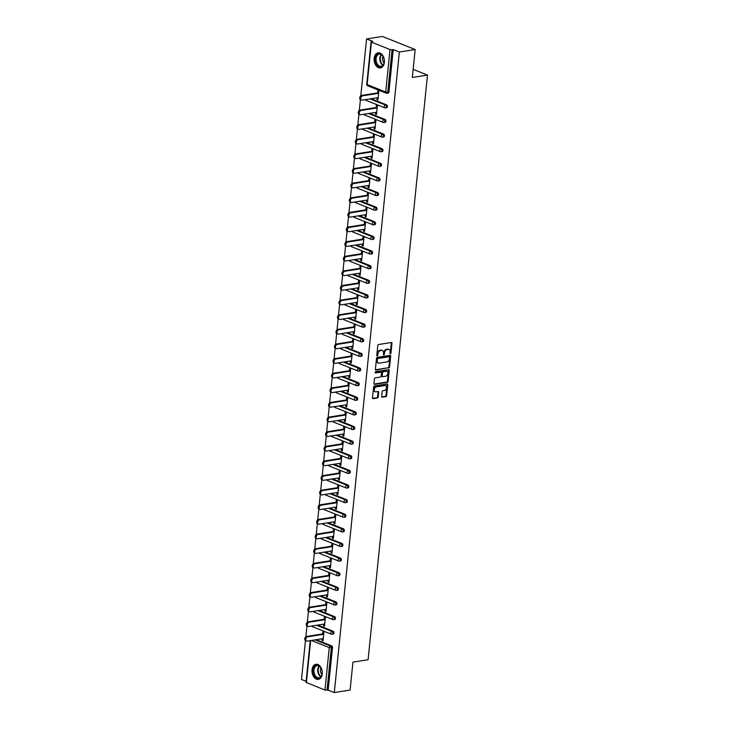 <?xml version="1.0" encoding="UTF-8"?>
<svg xmlns="http://www.w3.org/2000/svg" width="729" height="729" viewBox="0 0 729 729"><rect width="100%" height="100%" fill="white"/><g stroke="black" fill="none" stroke-linecap="round" stroke-linejoin="round"><path stroke-width="1.09" d="M390.425 353.802A0.674 0.465 111.7 0 0 390.981 353.082L391.974 343.304A0.966 0.665 111.7 0 0 391.364 342.502L378.606 344.516A0.966 0.665 111.7 0 0 377.804 345.546L376.811 355.324A0.674 0.465 111.7 0 0 377.804 355.169L377.932 353.902A3.08 2.132 111.7 0 1 380.502 350.594L381.568 350.43A3.08 2.132 111.7 0 1 382.406 350.512A3.08 2.132 111.7 0 1 383.536 353.018L383.399 354.285A0.674 0.465 111.7 0 0 384.393 354.121L384.52 352.863A3.08 2.132 111.7 0 1 387.09 349.555L388.156 349.391A3.08 2.132 111.7 0 1 388.994 349.473A3.08 2.132 111.7 0 1 390.124 351.979L389.988 353.237A0.674 0.465 111.7 0 0 390.425 353.802M389.997 353.437A0.674 0.465 111.7 0 0 390.325 352.818L391.318 343.049A0.966 0.665 111.7 0 0 391.236 342.521M376.82 355.524A0.674 0.465 111.7 0 0 377.148 354.905L377.276 353.638L377.932 353.902M383.408 354.485A0.674 0.465 111.7 0 0 383.736 353.866L383.864 352.599L384.52 352.863M322.264 673.878A7.645 5.094 -99 0 0 315.949 664.292A7.645 5.094 -99 0 0 312.03 669.796A7.645 5.094 -99 0 0 318.336 679.382A7.645 5.094 -99 0 0 322.264 673.878M384.374 62.412A7.645 5.094 -99 0 0 378.059 52.816A7.645 5.094 -99 0 0 374.141 58.329A7.645 5.094 -99 0 0 380.447 67.915A7.645 5.094 -99 0 0 384.374 62.412M381.668 396.403A0.966 0.665 111.7 0 0 382.288 397.205L385.86 396.64A0.966 0.665 111.7 0 0 386.662 395.61L387.764 384.757A0.966 0.665 111.7 0 0 387.154 383.946L374.396 385.96A0.966 0.665 111.7 0 0 373.594 386.99L372.492 397.852A0.966 0.665 111.7 0 0 373.111 398.654L377.431 397.97A0.966 0.665 111.7 0 0 378.233 396.941L378.706 392.293A0.966 0.665 111.7 0 0 378.087 391.491L375.945 391.828A2.57 1.786 111.7 0 1 375.244 391.755A2.57 1.786 111.7 0 1 374.387 389.177A2.57 1.786 111.7 0 1 376.446 386.908L384.839 385.577A2.57 1.786 111.7 0 1 385.55 385.65A2.57 1.786 111.7 0 1 386.406 388.22A2.57 1.786 111.7 0 1 384.347 390.498L382.944 390.717A0.966 0.665 111.7 0 0 382.142 391.755L381.668 396.403M371.453 42.136L367.143 84.6L385.696 92L390.006 49.545L371.453 42.136L371.07 41.817L372.71 41.389L366.578 38.947L382.379 36.45L415.166 49.526L412.332 77.456L427.486 75.069L368.099 659.727L352.945 662.123L350.102 690.053L334.301 692.55L399.364 52.023L393.232 49.581L392.074 49.763L387.764 92.219L388.922 92.036L393.232 49.581M415.166 49.526L399.364 52.023M388.767 368.027A0.966 0.665 111.7 0 0 389.568 366.997L390.671 356.144A0.966 0.665 111.7 0 0 390.061 355.333L377.303 357.347A0.966 0.665 111.7 0 0 376.501 358.386L375.399 369.238A0.966 0.665 111.7 0 0 376.018 370.04L388.11 367.771A0.966 0.665 111.7 0 0 388.912 366.733L390.015 355.88A0.966 0.665 111.7 0 0 389.933 355.351M389.222 370.45L388.12 381.303A0.966 0.665 111.7 0 1 387.318 382.333L374.56 384.347A0.966 0.665 111.7 0 1 373.95 383.545L374.424 378.898A0.966 0.665 111.7 0 1 375.225 377.868L380.392 377.048A0.966 0.665 111.7 0 0 381.194 376.018L381.513 372.938A0.966 0.665 111.7 0 0 380.893 372.127L375.508 372.975A0.674 0.465 111.7 0 1 375.645 371.69L388.603 369.639A0.966 0.665 111.7 0 1 389.222 370.45L388.566 370.186L387.464 381.039L388.12 381.303M427.486 75.069L413.152 69.346M390.006 49.545L392.074 49.763M334.301 692.55L328.168 690.108L324.952 690.062L306.016 682.344L310.244 640.645M306.116 681.305L301.514 679.474L305.46 640.6M305.852 636.809L306.945 625.974M307.337 622.183L308.431 611.358M308.814 607.567L309.916 596.732M310.299 592.941L311.401 582.116M311.784 578.325L312.887 567.49M313.27 563.699L314.372 552.864M314.755 549.083L315.857 538.248M316.24 534.457L317.343 523.622M317.726 519.841L318.828 509.006M319.211 505.215L320.313 494.38M320.696 490.599L321.799 479.764M322.182 475.973L323.284 465.138M323.667 461.357L324.769 450.522M325.152 446.731L326.255 435.896M326.638 432.115L327.74 421.28M328.123 417.489L329.226 406.654M329.608 402.864L330.711 392.038M331.094 388.247L332.196 377.412M332.579 373.622L333.682 362.796M334.064 359.005L335.167 348.17M335.55 344.38L336.652 333.554M337.035 329.763L338.138 318.928M338.52 315.138L339.623 304.312M340.006 300.521L341.108 289.686M341.491 285.896L342.594 275.061M342.976 271.279L344.079 260.444M344.462 256.654L345.564 245.819M345.947 242.037L347.05 231.202M347.432 227.412L348.535 216.577M348.918 212.795L350.02 201.96M350.403 198.17L351.506 187.335M351.888 183.553L352.991 172.718M353.374 168.928L354.476 158.093M354.859 154.311L355.962 143.476M356.344 139.686L357.447 128.851M357.83 125.06L358.932 114.234M359.315 110.444L360.418 99.609M360.8 95.818L366.578 38.947M377.64 92.902L377.877 90.606L378.861 90.997L377.95 99.9L376.966 99.508L378.014 99.344M377.148 97.768L376.966 99.508M316.231 639.697L331.64 645.848A1.467 0.975 81 0 1 332.479 647.644L331.331 647.826L327.011 690.29M328.168 690.108L332.479 647.644M388.922 92.036A1.467 0.975 81 0 1 388.165 93.102L387.008 93.285A1.467 0.975 81 0 1 386.634 93.239A1.467 1.021 111.7 0 1 386.233 93.194A1.467 1.467 0 0 0 387.008 93.285A1.467 0.975 81 0 0 387.764 92.219L385.696 92A1.467 1.021 111.7 0 0 386.233 93.194L367.68 85.794A1.467 1.021 111.7 0 1 367.143 84.6L366.76 84.282A1.467 1.467 0 0 0 367.68 85.794M333.126 631.223A1.467 0.975 81 0 1 333.964 633.027A1.467 0.975 81 0 1 333.208 634.084L332.059 634.266A1.467 0.975 81 0 1 331.686 634.221A1.467 1.021 111.7 0 1 331.285 634.184A1.467 1.467 0 0 0 332.059 634.266A1.467 0.975 81 0 0 332.807 633.209A1.467 0.975 -99 0 0 331.968 631.405L333.126 631.223L317.716 625.081M334.611 616.606A1.467 0.975 81 0 1 335.449 618.402A1.467 0.975 81 0 1 334.693 619.459L333.545 619.641A1.467 0.975 81 0 1 333.171 619.595A1.467 1.021 111.7 0 1 332.77 619.559A1.467 1.467 0 0 0 333.545 619.641A1.467 0.975 81 0 0 334.292 618.584A1.467 0.975 -99 0 0 333.454 616.789L334.611 616.606L319.202 610.455M336.096 601.981A1.467 0.975 81 0 1 336.935 603.785A1.467 0.975 81 0 1 336.178 604.842L335.03 605.024A1.467 0.975 81 0 1 334.657 604.979A1.467 1.021 111.7 0 1 334.256 604.933A1.467 1.467 0 0 0 335.03 605.024A1.467 0.975 81 0 0 335.777 603.967A1.467 0.975 -99 0 0 334.939 602.163L336.096 601.981L320.687 595.839M337.582 587.364A1.467 0.975 81 0 1 338.42 589.16A1.467 0.975 81 0 1 337.664 590.217L336.516 590.399A1.467 0.975 81 0 1 336.142 590.353A1.467 1.021 111.7 0 1 335.741 590.317A1.467 1.467 0 0 0 336.516 590.399A1.467 0.975 81 0 0 337.263 589.342A1.467 0.975 -99 0 0 336.424 587.547L337.582 587.364L322.172 581.213M339.067 572.739A1.467 0.975 81 0 1 339.905 574.543A1.467 0.975 81 0 1 339.149 575.6L338.001 575.782A1.467 0.975 81 0 1 337.627 575.737A1.467 1.021 111.7 0 1 337.226 575.691A1.467 1.467 0 0 0 338.001 575.782A1.467 0.975 81 0 0 338.748 574.725A1.467 0.975 -99 0 0 337.91 572.921L339.067 572.739L323.658 566.597M340.552 558.122A1.467 0.975 81 0 1 341.391 559.918A1.467 0.975 81 0 1 340.634 560.975L339.486 561.157A1.467 0.975 81 0 1 339.113 561.111A1.467 1.021 111.7 0 1 338.712 561.075A1.467 1.467 0 0 0 339.486 561.157A1.467 0.975 81 0 0 340.233 560.1A1.467 0.975 -99 0 0 339.395 558.305L340.552 558.122L325.143 551.971M342.038 543.497A1.467 0.975 81 0 1 342.876 545.301A1.467 0.975 81 0 1 342.12 546.358L340.972 546.54A1.467 0.975 81 0 1 340.598 546.495A1.467 1.021 111.7 0 1 340.197 546.449A1.467 1.467 0 0 0 340.972 546.54A1.467 0.975 81 0 0 341.719 545.483A1.467 0.975 -99 0 0 340.88 543.679L342.038 543.497L326.628 537.355M343.523 528.88A1.467 0.975 81 0 1 344.361 530.676A1.467 0.975 81 0 1 343.605 531.733L342.457 531.915A1.467 0.975 81 0 1 342.083 531.869A1.467 1.021 111.7 0 1 341.682 531.833A1.467 1.467 0 0 0 342.457 531.915A1.467 0.975 81 0 0 343.204 530.858A1.467 0.975 -99 0 0 342.366 529.063L343.523 528.88L328.114 522.729M345.008 514.255A1.467 0.975 81 0 1 345.847 516.059A1.467 0.975 81 0 1 345.09 517.116L343.942 517.298A1.467 0.975 81 0 1 343.569 517.253A1.467 1.021 111.7 0 1 343.168 517.207A1.467 1.467 0 0 0 343.942 517.298A1.467 0.975 81 0 0 344.689 516.241A1.467 0.975 -99 0 0 343.851 514.437L345.008 514.255L329.599 508.113M346.494 499.638A1.467 0.975 81 0 1 347.332 501.434A1.467 0.975 81 0 1 346.576 502.491L345.428 502.673A1.467 0.975 81 0 1 345.054 502.627A1.467 1.021 111.7 0 1 344.653 502.591A1.467 1.467 0 0 0 345.428 502.673A1.467 0.975 81 0 0 346.175 501.616A1.467 0.975 -99 0 0 345.336 499.821L346.494 499.638L331.084 493.487M347.979 485.013A1.467 0.975 81 0 1 348.817 486.808A1.467 0.975 81 0 1 348.061 487.874L346.913 488.056A1.467 0.975 81 0 1 346.539 488.011A1.467 1.021 111.7 0 1 346.138 487.965A1.467 1.467 0 0 0 346.913 488.056A1.467 0.975 81 0 0 347.66 486.999A1.467 0.975 -99 0 0 346.822 485.195L347.979 485.013L332.57 478.871M349.464 470.396A1.467 0.975 81 0 1 350.303 472.192A1.467 0.975 81 0 1 349.546 473.249L348.398 473.431A1.467 0.975 81 0 1 348.025 473.385A1.467 1.021 111.7 0 1 347.624 473.349A1.467 1.467 0 0 0 348.398 473.431A1.467 0.975 81 0 0 349.145 472.374A1.467 0.975 -99 0 0 348.307 470.579L349.464 470.396L334.055 464.245M350.95 455.771A1.467 0.975 81 0 1 351.788 457.566A1.467 0.975 81 0 1 351.032 458.632L349.884 458.814A1.467 0.975 81 0 1 349.51 458.769A1.467 1.021 111.7 0 1 349.109 458.723A1.467 1.467 0 0 0 349.884 458.814A1.467 0.975 81 0 0 350.631 457.748A1.467 0.975 -99 0 0 349.792 455.953L350.95 455.771L335.54 449.62M352.435 441.154A1.467 0.975 81 0 1 353.273 442.95A1.467 0.975 81 0 1 352.517 444.007L351.36 444.189A1.467 0.975 81 0 1 350.995 444.143A1.467 1.021 111.7 0 1 350.594 444.107A1.467 1.467 0 0 0 351.36 444.189A1.467 0.975 81 0 0 352.116 443.132A1.467 0.975 -99 0 0 351.278 441.337L352.435 441.154L337.026 435.003M353.92 426.529A1.467 0.975 81 0 1 354.759 428.324A1.467 0.975 81 0 1 354.002 429.39L352.845 429.572A1.467 0.975 81 0 1 352.481 429.527A1.467 1.021 111.7 0 1 352.08 429.481A1.467 1.467 0 0 0 352.845 429.572A1.467 0.975 81 0 0 353.601 428.506A1.467 0.975 -99 0 0 352.763 426.711L353.92 426.529L338.511 420.378M355.406 411.912A1.467 0.975 81 0 1 356.244 413.707A1.467 0.975 81 0 1 355.488 414.765L354.33 414.947A1.467 0.975 81 0 1 353.966 414.901A1.467 1.021 111.7 0 1 353.565 414.865A1.467 1.467 0 0 0 354.33 414.947A1.467 0.975 81 0 0 355.087 413.89A1.467 0.975 -99 0 0 354.248 412.095L355.406 411.912L339.996 405.761M356.891 397.287A1.467 0.975 81 0 1 357.729 399.082A1.467 0.975 81 0 1 356.973 400.148L355.816 400.33A1.467 0.975 81 0 1 355.451 400.285A1.467 1.021 111.7 0 1 355.05 400.239A1.467 1.467 0 0 0 355.816 400.33A1.467 0.975 81 0 0 356.572 399.264A1.467 0.975 -99 0 0 355.734 397.469L356.891 397.287L341.482 391.136M358.376 382.661A1.467 0.975 81 0 1 359.215 384.465A1.467 0.975 81 0 1 358.458 385.523L357.301 385.705A1.467 0.975 81 0 1 356.937 385.659A1.467 1.021 111.7 0 1 356.527 385.623A1.467 1.467 0 0 0 357.301 385.705A1.467 0.975 81 0 0 358.057 384.648A1.467 0.975 -99 0 0 357.219 382.843L358.376 382.661L342.967 376.519M359.862 368.045A1.467 0.975 81 0 1 360.7 369.84A1.467 0.975 81 0 1 359.944 370.906L358.786 371.088A1.467 0.975 81 0 1 358.422 371.043A1.467 1.021 111.7 0 1 358.012 370.997A1.467 1.467 0 0 0 358.786 371.088A1.467 0.975 81 0 0 359.543 370.022A1.467 0.975 -99 0 0 358.704 368.227L359.862 368.045L344.452 361.894M361.347 353.419A1.467 0.975 81 0 1 362.185 355.223A1.467 0.975 81 0 1 361.429 356.281L360.272 356.463A1.467 0.975 81 0 1 359.907 356.417A1.467 1.021 111.7 0 1 359.497 356.381A1.467 1.467 0 0 0 360.272 356.463A1.467 0.975 81 0 0 361.028 355.406A1.467 0.975 -99 0 0 360.19 353.601L361.347 353.419L345.938 347.277M362.832 338.803A1.467 0.975 81 0 1 363.671 340.598A1.467 0.975 81 0 1 362.914 341.655L361.757 341.837A1.467 0.975 81 0 1 361.393 341.792A1.467 1.021 111.7 0 1 360.983 341.755A1.467 1.467 0 0 0 361.757 341.837A1.467 0.975 81 0 0 362.513 340.78A1.467 0.975 -99 0 0 361.675 338.985L362.832 338.803L347.423 332.652M364.318 324.177A1.467 0.975 81 0 1 365.156 325.981A1.467 0.975 81 0 1 364.4 327.039L363.242 327.221A1.467 0.975 81 0 1 362.878 327.175A1.467 1.021 111.7 0 1 362.468 327.13A1.467 1.467 0 0 0 363.242 327.221A1.467 0.975 81 0 0 363.999 326.164A1.467 0.975 -99 0 0 363.16 324.359L364.318 324.177L348.909 318.035M365.803 309.561A1.467 0.975 81 0 1 366.641 311.356A1.467 0.975 81 0 1 365.885 312.413L364.728 312.595A1.467 0.975 81 0 1 364.354 312.55A1.467 1.021 111.7 0 1 363.953 312.513A1.467 1.467 0 0 0 364.728 312.595A1.467 0.975 81 0 0 365.484 311.538A1.467 0.975 -99 0 0 364.646 309.743L365.803 309.561L350.394 303.41M367.288 294.935A1.467 0.975 81 0 1 368.127 296.739A1.467 0.975 81 0 1 367.37 297.797L366.213 297.979A1.467 0.975 81 0 1 365.84 297.933A1.467 1.021 111.7 0 1 365.439 297.888A1.467 1.467 0 0 0 366.213 297.979A1.467 0.975 81 0 0 366.969 296.922A1.467 0.975 -99 0 0 366.131 295.117L367.288 294.935L351.87 288.793M368.774 280.319A1.467 0.975 81 0 1 369.612 282.114A1.467 0.975 81 0 1 368.856 283.171L367.698 283.353A1.467 0.975 81 0 1 367.325 283.308A1.467 1.021 111.7 0 1 366.924 283.271A1.467 1.467 0 0 0 367.698 283.353A1.467 0.975 81 0 0 368.455 282.296A1.467 0.975 -99 0 0 367.616 280.501L368.774 280.319L353.355 274.168M370.259 265.693A1.467 0.975 81 0 1 371.097 267.497A1.467 0.975 81 0 1 370.341 268.554L369.184 268.737A1.467 0.975 81 0 1 368.81 268.691A1.467 1.021 111.7 0 1 368.409 268.646A1.467 1.467 0 0 0 369.184 268.737A1.467 0.975 81 0 0 369.94 267.68A1.467 0.975 -99 0 0 369.102 265.875L370.259 265.693L354.841 259.551M371.735 251.077A1.467 0.975 81 0 1 372.583 252.872A1.467 0.975 81 0 1 371.826 253.929L370.669 254.111A1.467 0.975 81 0 1 370.296 254.066A1.467 1.021 111.7 0 1 369.895 254.029A1.467 1.467 0 0 0 370.669 254.111A1.467 0.975 81 0 0 371.425 253.054A1.467 0.975 -99 0 0 370.587 251.259L371.735 251.077L356.326 244.926M373.221 236.451A1.467 0.975 81 0 1 374.068 238.255A1.467 0.975 81 0 1 373.312 239.312L372.154 239.495A1.467 0.975 81 0 1 371.781 239.449A1.467 1.021 111.7 0 1 371.38 239.404A1.467 1.467 0 0 0 372.154 239.495A1.467 0.975 81 0 0 372.911 238.438A1.467 0.975 -99 0 0 372.072 236.633L373.221 236.451L357.811 230.309M374.706 221.835A1.467 0.975 81 0 1 375.553 223.63A1.467 0.975 81 0 1 374.797 224.687L373.64 224.869A1.467 0.975 81 0 1 373.266 224.824A1.467 1.021 111.7 0 1 372.865 224.787A1.467 1.467 0 0 0 373.64 224.869A1.467 0.975 81 0 0 374.396 223.812A1.467 0.975 -99 0 0 373.558 222.017L374.706 221.835L359.297 215.684M376.191 207.209A1.467 0.975 81 0 1 377.039 209.004A1.467 0.975 81 0 1 376.282 210.07L375.125 210.253A1.467 0.975 81 0 1 374.752 210.207A1.467 1.021 111.7 0 1 374.351 210.162A1.467 1.467 0 0 0 375.125 210.253A1.467 0.975 81 0 0 375.882 209.196A1.467 0.975 -99 0 0 375.043 207.391L376.191 207.209L360.782 201.067M377.677 192.593A1.467 0.975 81 0 1 378.524 194.388A1.467 0.975 81 0 1 377.768 195.445L376.611 195.627A1.467 0.975 81 0 1 376.237 195.582A1.467 1.021 111.7 0 1 375.836 195.545A1.467 1.467 0 0 0 376.611 195.627A1.467 0.975 81 0 0 377.367 194.57A1.467 0.975 -99 0 0 376.529 192.775L377.677 192.593L362.267 186.442M379.162 177.967A1.467 0.975 81 0 1 380.009 179.762A1.467 0.975 81 0 1 379.253 180.828L378.096 181.011A1.467 0.975 81 0 1 377.722 180.965A1.467 1.021 111.7 0 1 377.321 180.92A1.467 1.467 0 0 0 378.096 181.011A1.467 0.975 81 0 0 378.852 179.945A1.467 0.975 -99 0 0 378.014 178.149L379.162 177.967L363.753 171.816M380.647 163.351A1.467 0.975 81 0 1 381.495 165.146A1.467 0.975 81 0 1 380.738 166.203L379.581 166.385A1.467 0.975 81 0 1 379.208 166.34A1.467 1.021 111.7 0 1 378.807 166.303A1.467 1.467 0 0 0 379.581 166.385A1.467 0.975 81 0 0 380.338 165.328A1.467 0.975 -99 0 0 379.499 163.533L380.647 163.351L365.238 157.2M382.133 148.725A1.467 0.975 81 0 1 382.98 150.52A1.467 0.975 81 0 1 382.224 151.586L381.067 151.769A1.467 0.975 81 0 1 380.693 151.723A1.467 1.021 111.7 0 1 380.292 151.678A1.467 1.467 0 0 0 381.067 151.769A1.467 0.975 81 0 0 381.823 150.703A1.467 0.975 -99 0 0 380.985 148.907L382.133 148.725L366.723 142.574M383.618 134.109A1.467 0.975 81 0 1 384.465 135.904A1.467 0.975 81 0 1 383.709 136.961L382.552 137.143A1.467 0.975 81 0 1 382.178 137.098A1.467 1.021 111.7 0 1 381.777 137.061A1.467 1.467 0 0 0 382.552 137.143A1.467 0.975 81 0 0 383.308 136.086A1.467 0.975 -99 0 0 382.47 134.291L383.618 134.109L368.209 127.958M385.103 119.483A1.467 0.975 81 0 1 385.951 121.278A1.467 0.975 81 0 1 385.194 122.344L384.037 122.527A1.467 0.975 81 0 1 383.664 122.481A1.467 1.021 111.7 0 1 383.263 122.436A1.467 1.467 0 0 0 384.037 122.527A1.467 0.975 81 0 0 384.794 121.461A1.467 0.975 -99 0 0 383.955 119.665L385.103 119.483L369.694 113.332M386.589 104.858A1.467 0.975 81 0 1 387.436 106.662A1.467 0.975 81 0 1 386.68 107.719L385.523 107.901A1.467 0.975 81 0 1 385.149 107.856A1.467 1.021 111.7 0 1 384.748 107.819A1.467 1.467 0 0 0 385.523 107.901A1.467 0.975 81 0 0 386.279 106.844A1.467 0.975 -99 0 0 385.441 105.04L386.589 104.858L371.179 98.716M375.663 112.394L375.481 114.134L376.465 114.526L377.376 105.623L376.392 105.231L376.155 107.528M374.177 127.01L373.995 128.751L374.979 129.142L375.891 120.239L374.906 119.848L374.67 122.144M372.692 141.636L372.51 143.376L373.494 143.768L374.405 134.865L373.421 134.473L373.184 136.77M371.207 156.261L371.025 157.993L372.009 158.384L372.92 149.481L371.936 149.09L371.699 151.386M369.721 170.878L369.539 172.618L370.523 173.01L371.435 164.107L370.45 163.715L370.214 166.012M368.236 185.503L368.054 187.235L369.038 187.635L369.949 178.723L368.965 178.332L368.728 180.628M366.751 200.12L366.569 201.86L367.553 202.252L368.464 193.349L367.48 192.957L367.243 195.254M365.265 214.745L365.092 216.486L366.067 216.877L366.979 207.965L365.994 207.574L365.758 209.87M363.78 229.362L363.607 231.102L364.582 231.494L365.493 222.591L364.509 222.199L364.272 224.496M362.295 243.987L362.122 245.728L363.097 246.12L364.008 237.217L363.024 236.816L362.787 239.112M360.809 258.604L360.636 260.344L361.611 260.736L362.523 251.833L361.538 251.441L361.302 253.738M359.324 273.229L359.151 274.97L360.135 275.362L361.037 266.459L360.053 266.067L359.816 268.363M357.839 287.846L357.666 289.586L358.65 289.978L359.552 281.075L358.568 280.683L358.331 282.98M356.353 302.471L356.18 304.212L357.164 304.604L358.067 295.701L357.082 295.309L356.846 297.605M354.868 317.088L354.695 318.828L355.679 319.22L356.581 310.317L355.597 309.925L355.36 312.222M353.383 331.713L353.21 333.454L354.194 333.846L355.096 324.943L354.112 324.551L353.875 326.847M351.897 346.33L351.724 348.07L352.708 348.462L353.611 339.559L352.626 339.167L352.389 341.464M350.412 360.955L350.239 362.696L351.223 363.088L352.125 354.185L351.141 353.793L350.904 356.089M348.927 375.572L348.754 377.312L349.738 377.704L350.64 368.801L349.656 368.409L349.419 370.706M347.441 390.197L347.268 391.938L348.252 392.33L349.155 383.427L348.17 383.035L347.933 385.331M345.956 404.814L345.783 406.554L346.767 406.946L347.669 398.043L346.685 397.651L346.448 399.948M344.471 419.439L344.298 421.18L345.282 421.572L346.184 412.669L345.2 412.277L344.963 414.573M342.985 434.065L342.812 435.796L343.796 436.188L344.699 427.285L343.714 426.893L343.477 429.19M341.5 448.681L341.327 450.422L342.311 450.814L343.213 441.911L342.229 441.519L341.992 443.815M340.015 463.307L339.842 465.038L340.826 465.439L341.728 456.527L340.744 456.135L340.507 458.432M338.529 477.923L338.356 479.664L339.34 480.056L340.243 471.153L339.258 470.761L339.021 473.057M337.044 492.549L336.871 494.289L337.855 494.681L338.757 485.769L337.773 485.377L337.545 487.674M335.559 507.165L335.386 508.906L336.37 509.298L337.272 500.395L336.288 500.003L336.06 502.299M334.073 521.791L333.9 523.531L334.884 523.923L335.787 515.02L334.802 514.619L334.575 516.916M332.588 536.407L332.415 538.148L333.399 538.54L334.301 529.637L333.317 529.245L333.089 531.541M331.103 551.033L330.93 552.773L331.914 553.165L332.816 544.262L331.832 543.87L331.604 546.167M329.617 565.649L329.444 567.39L330.428 567.782L331.331 558.879L330.346 558.487L330.119 560.783M328.132 580.275L327.959 582.015L328.943 582.407L329.845 573.504L328.861 573.112L328.633 575.409M326.647 594.891L326.474 596.632L327.458 597.024L328.36 588.121L327.376 587.729L327.148 590.025M325.161 609.517L324.988 611.257L325.972 611.649L326.874 602.746L325.89 602.354L325.663 604.651M323.676 624.133L323.503 625.874L324.487 626.266L325.389 617.363L324.405 616.971L324.177 619.267M322.191 638.759L322.018 640.499L323.002 640.891L323.904 631.988L322.92 631.596L322.692 633.893M375.481 114.134L376.529 113.97M373.995 128.751L375.043 128.586M372.51 143.376L373.558 143.212M371.025 157.993L372.072 157.828M369.539 172.618L370.587 172.454M368.054 187.235L369.102 187.071M366.569 201.86L367.616 201.696M365.092 216.486L366.131 216.313M363.607 231.102L364.646 230.938M362.122 245.728L363.16 245.564M360.636 260.344L361.675 260.18M359.151 274.97L360.19 274.806M357.666 289.586L358.704 289.422M356.18 304.212L357.219 304.048M354.695 318.828L355.734 318.664M353.21 333.454L354.248 333.29M351.724 348.07L352.763 347.906M350.239 362.696L351.278 362.532M348.754 377.312L349.792 377.148M347.268 391.938L348.307 391.774M345.783 406.554L346.822 406.39M344.298 421.18L345.336 421.016M342.812 435.796L343.851 435.632M341.327 450.422L342.366 450.258M339.842 465.038L340.88 464.874M338.356 479.664L339.395 479.5M336.871 494.289L337.91 494.116M335.386 508.906L336.424 508.742M333.9 523.531L334.939 523.367M332.415 538.148L333.454 537.984M330.93 552.773L331.968 552.609M329.444 567.39L330.483 567.226M327.959 582.015L328.998 581.851M326.474 596.632L327.512 596.468M324.988 611.257L326.027 611.093M323.503 625.874L324.542 625.71M322.018 640.499L323.056 640.335M388.994 349.473L388.338 349.209A3.08 2.132 111.7 0 0 387.5 349.127L388.156 349.391M383.864 352.599A3.08 2.132 111.7 0 1 386.434 349.3L387.5 349.127M382.406 350.512L381.75 350.257A3.08 2.132 111.7 0 0 380.912 350.166L381.568 350.43M377.276 353.638A3.08 2.132 111.7 0 1 379.845 350.339L380.912 350.166M375.49 369.767L388.11 367.771M389.578 357.31A0.674 0.465 111.7 0 0 389.149 356.745L377.959 358.513A0.674 0.465 111.7 0 0 377.394 359.233L377.257 360.573A3.08 2.132 111.7 0 0 378.387 363.069A3.08 2.132 111.7 0 0 379.226 363.16L386.88 361.948A3.08 2.132 111.7 0 0 389.441 358.65L389.578 357.31M388.821 356.618A0.674 0.465 111.7 0 0 388.493 356.481L389.149 356.745M378.387 363.069L377.731 362.805A3.08 2.132 111.7 0 1 376.601 360.308L376.738 358.978A0.674 0.465 111.7 0 1 377.303 358.249L388.493 356.481M374.032 384.074L386.662 382.078A0.966 0.665 111.7 0 0 387.464 381.039M380.711 372.054A0.966 0.665 111.7 0 0 380.237 371.863L375.098 372.674M385.759 376.2A2.57 1.786 111.7 0 0 387.819 373.922A2.57 1.786 111.7 0 0 386.962 371.353A2.57 1.786 111.7 0 0 386.261 371.28L383.299 371.744A0.966 0.665 111.7 0 0 382.497 372.774L382.187 375.863A0.966 0.665 111.7 0 0 382.807 376.665L385.759 376.2M386.962 371.353L386.306 371.088A2.57 1.786 111.7 0 0 385.605 371.015L386.261 371.28M382.151 376.41A0.966 0.665 111.7 0 1 381.531 375.599L381.841 372.519A0.966 0.665 111.7 0 1 382.643 371.48L385.605 371.015M388.566 370.186A0.966 0.665 111.7 0 0 388.484 369.658M385.55 385.65L384.894 385.386A2.57 1.786 111.7 0 0 384.183 385.313L384.839 385.577M375.244 391.755L374.588 391.491A2.57 1.786 111.7 0 1 373.731 388.922A2.57 1.786 111.7 0 1 375.79 386.643L384.183 385.313M372.583 398.371L376.775 397.715A0.966 0.665 111.7 0 0 377.576 396.676L378.05 392.038A0.966 0.665 111.7 0 0 377.968 391.509M381.75 396.922L385.204 396.385A0.966 0.665 111.7 0 0 386.006 395.346L387.108 384.493A0.966 0.665 111.7 0 0 387.026 383.964M361.62 95.435L362.605 95.827A2.251 1.558 111.7 0 0 360.8 97.823A2.251 1.558 111.7 0 0 361.548 100.073L360.563 99.682A2.251 1.558 -68.3 0 1 359.816 97.431A2.251 1.558 -68.3 0 1 361.62 95.435L378.679 92.738M361.548 100.073A2.251 1.558 111.7 0 0 362.167 100.137L378.187 97.604M362.605 95.827L378.624 93.294M360.135 110.061L361.119 110.453A2.251 1.558 111.7 0 0 359.315 112.439A2.251 1.558 111.7 0 0 360.062 114.699L359.078 114.307A2.251 1.558 -68.3 0 1 358.331 112.047A2.251 1.558 -68.3 0 1 360.135 110.061L377.194 107.363M360.062 114.699A2.251 1.558 111.7 0 0 360.682 114.763L376.702 112.23M361.119 110.453L377.139 107.919M358.65 124.677L359.634 125.069A2.251 1.558 111.7 0 0 357.83 127.065A2.251 1.558 111.7 0 0 358.577 129.315L357.593 128.924A2.251 1.558 -68.3 0 1 356.846 126.673A2.251 1.558 -68.3 0 1 358.65 124.677L375.708 121.98M358.577 129.315A2.251 1.558 111.7 0 0 359.197 129.379L375.216 126.846M359.634 125.069L375.654 122.536M357.164 139.303L358.149 139.695A2.251 1.558 111.7 0 0 356.344 141.681A2.251 1.558 111.7 0 0 357.092 143.941L356.107 143.549A2.251 1.558 -68.3 0 1 355.36 141.289A2.251 1.558 -68.3 0 1 357.164 139.303L374.223 136.605M357.092 143.941A2.251 1.558 111.7 0 0 357.711 144.005L373.731 141.472M358.149 139.695L374.168 137.161M355.679 153.919L356.663 154.311A2.251 1.558 111.7 0 0 354.859 156.307A2.251 1.558 111.7 0 0 355.606 158.558L354.622 158.166A2.251 1.558 -68.3 0 1 353.875 155.915A2.251 1.558 -68.3 0 1 355.679 153.919L372.738 151.222M355.606 158.558A2.251 1.558 111.7 0 0 356.226 158.621L372.246 156.088M356.663 154.311L372.683 151.778M354.194 168.545L355.178 168.937A2.251 1.558 111.7 0 0 353.374 170.932A2.251 1.558 111.7 0 0 354.121 173.183L353.137 172.791A2.251 1.558 -68.3 0 1 352.389 170.531A2.251 1.558 -68.3 0 1 354.194 168.545L371.252 165.847M354.121 173.183A2.251 1.558 111.7 0 0 354.741 173.247L370.76 170.714M355.178 168.937L371.198 166.403M377.066 64.872A6.616 4.401 81 0 1 376.319 55.586A6.616 4.401 81 0 1 382.607 55.677A6.616 4.401 81 0 1 383.254 56.725A6.616 4.401 81 0 1 384.183 62.603A6.616 4.401 81 0 1 377.066 64.872M383.308 56.835A6.124 4.082 -99 0 0 382.761 55.96A6.124 4.082 -99 0 0 379.235 54.174A6.124 4.082 -99 0 0 376.146 58.156A6.124 4.082 -99 0 0 377.631 64.471A6.124 4.082 -99 0 0 381.149 66.266A6.124 4.082 -99 0 0 384.201 62.484M384.101 62.94A4.356 2.907 81 0 1 383.636 62.421A4.356 2.907 81 0 1 383.071 56.425M378.643 52.78A7.591 5.057 -99 0 0 374.815 57.728A7.591 5.057 -99 0 0 376.656 65.555A7.591 5.057 -99 0 0 381.012 67.779M314.955 676.339A6.616 4.401 81 0 1 314.208 667.053A6.616 4.401 81 0 1 320.496 667.144A6.616 4.401 81 0 1 321.143 668.192A6.616 4.401 81 0 1 322.072 674.07A6.616 4.401 81 0 1 314.955 676.339M321.197 668.302A6.124 4.082 -99 0 0 320.651 667.436A6.124 4.082 -99 0 0 317.124 665.641A6.124 4.082 -99 0 0 314.035 669.632A6.124 4.082 -99 0 0 315.52 675.947A6.124 4.082 -99 0 0 319.038 677.733A6.124 4.082 -99 0 0 322.09 673.951M321.99 674.407A4.356 2.907 81 0 1 321.525 673.888A4.356 2.907 81 0 1 320.96 667.892M316.532 664.247A7.591 5.057 -99 0 0 312.705 669.195A7.591 5.057 -99 0 0 314.545 677.022A7.591 5.057 -99 0 0 318.901 679.246M352.708 183.161L353.693 183.553A2.251 1.558 111.7 0 0 351.888 185.549A2.251 1.558 111.7 0 0 352.636 187.8L351.651 187.408A2.251 1.558 -68.3 0 1 350.904 185.157A2.251 1.558 -68.3 0 1 352.708 183.161L369.767 180.464M352.636 187.8A2.251 1.558 111.7 0 0 353.255 187.863L369.275 185.339M353.693 183.553L369.712 181.02M351.223 197.787L352.207 198.179A2.251 1.558 111.7 0 0 350.403 200.174A2.251 1.558 111.7 0 0 351.15 202.425L350.166 202.033A2.251 1.558 -68.3 0 1 349.419 199.782A2.251 1.558 -68.3 0 1 351.223 197.787L368.282 195.09M351.15 202.425A2.251 1.558 111.7 0 0 351.77 202.489L367.79 199.956M352.207 198.179L368.227 195.645M349.738 212.403L350.722 212.795A2.251 1.558 111.7 0 0 348.918 214.791A2.251 1.558 111.7 0 0 349.665 217.051L348.681 216.65A2.251 1.558 -68.3 0 1 347.933 214.399A2.251 1.558 -68.3 0 1 349.738 212.403L366.796 209.706M349.665 217.051A2.251 1.558 111.7 0 0 350.284 217.105L366.304 214.581M350.722 212.795L366.742 210.262M348.252 227.029L349.237 227.421A2.251 1.558 111.7 0 0 347.432 229.416A2.251 1.558 111.7 0 0 348.18 231.667L347.195 231.275A2.251 1.558 -68.3 0 1 346.448 229.024A2.251 1.558 -68.3 0 1 348.252 227.029L365.311 224.332M348.18 231.667A2.251 1.558 111.7 0 0 348.799 231.731L364.819 229.198M349.237 227.421L365.256 224.887M346.767 241.645L347.751 242.037A2.251 1.558 111.7 0 0 345.947 244.033A2.251 1.558 111.7 0 0 346.694 246.293L345.71 245.892A2.251 1.558 -68.3 0 1 344.963 243.641A2.251 1.558 -68.3 0 1 346.767 241.645L363.826 238.948M346.694 246.293A2.251 1.558 111.7 0 0 347.314 246.347L363.334 243.823M347.751 242.037L363.771 239.513M345.282 256.271L346.266 256.663A2.251 1.558 111.7 0 0 344.462 258.658A2.251 1.558 111.7 0 0 345.209 260.909L344.225 260.517A2.251 1.558 -68.3 0 1 343.477 258.266A2.251 1.558 -68.3 0 1 345.282 256.271L362.34 253.574M345.209 260.909A2.251 1.558 111.7 0 0 345.828 260.973L361.848 258.44M346.266 256.663L362.286 254.129M343.796 270.887L344.781 271.279A2.251 1.558 111.7 0 0 342.976 273.275A2.251 1.558 111.7 0 0 343.724 275.535L342.739 275.143A2.251 1.558 -68.3 0 1 341.992 272.883A2.251 1.558 -68.3 0 1 343.796 270.887L360.855 268.19M343.724 275.535A2.251 1.558 111.7 0 0 344.343 275.589L360.363 273.065M344.781 271.279L360.8 268.755M342.311 285.513L343.295 285.905A2.251 1.558 111.7 0 0 341.491 287.9A2.251 1.558 111.7 0 0 342.238 290.151L341.254 289.759A2.251 1.558 -68.3 0 1 340.507 287.508A2.251 1.558 -68.3 0 1 342.311 285.513L359.37 282.816M342.238 290.151A2.251 1.558 111.7 0 0 342.858 290.215L358.878 287.682M343.295 285.905L359.315 283.371M340.826 300.129L341.81 300.521A2.251 1.558 111.7 0 0 340.006 302.517A2.251 1.558 111.7 0 0 340.753 304.777L339.769 304.385A2.251 1.558 -68.3 0 1 339.021 302.125A2.251 1.558 -68.3 0 1 340.826 300.129L357.884 297.441M340.753 304.777A2.251 1.558 111.7 0 0 341.372 304.84L357.392 302.307M341.81 300.521L357.83 297.997M339.34 314.755L340.325 315.147A2.251 1.558 111.7 0 0 338.52 317.142A2.251 1.558 111.7 0 0 339.267 319.393L338.283 319.001A2.251 1.558 -68.3 0 1 337.536 316.751A2.251 1.558 -68.3 0 1 339.34 314.755L356.399 312.058M339.267 319.393A2.251 1.558 111.7 0 0 339.887 319.457L355.907 316.924M340.325 315.147L356.344 312.613M337.855 329.371L338.839 329.763A2.251 1.558 111.7 0 0 337.035 331.759A2.251 1.558 111.7 0 0 337.782 334.019L336.798 333.627A2.251 1.558 -68.3 0 1 336.051 331.367A2.251 1.558 -68.3 0 1 337.855 329.371L354.914 326.683M337.782 334.019A2.251 1.558 111.7 0 0 338.402 334.082L354.422 331.549M338.839 329.763L354.859 327.239M336.37 343.997L337.354 344.389A2.251 1.558 111.7 0 0 335.55 346.384A2.251 1.558 111.7 0 0 336.297 348.635L335.313 348.243A2.251 1.558 -68.3 0 1 334.565 345.993A2.251 1.558 -68.3 0 1 336.37 343.997L353.428 341.3M336.297 348.635A2.251 1.558 111.7 0 0 336.916 348.699L352.936 346.166M337.354 344.389L353.374 341.855M334.884 358.613L335.869 359.014A2.251 1.558 111.7 0 0 334.064 361.001A2.251 1.558 111.7 0 0 334.811 363.261L333.827 362.869A2.251 1.558 -68.3 0 1 333.08 360.609A2.251 1.558 -68.3 0 1 334.884 358.613L351.943 355.925M334.811 363.261A2.251 1.558 111.7 0 0 335.431 363.324L351.451 360.791M335.869 359.014L351.888 356.481M333.399 373.239L334.383 373.631A2.251 1.558 111.7 0 0 332.579 375.626A2.251 1.558 111.7 0 0 333.326 377.877L332.342 377.485A2.251 1.558 -68.3 0 1 331.595 375.235A2.251 1.558 -68.3 0 1 333.399 373.239L350.467 370.542M333.326 377.877A2.251 1.558 111.7 0 0 333.946 377.941L349.966 375.408M334.383 373.631L350.403 371.097M331.914 387.864L332.898 388.256A2.251 1.558 111.7 0 0 331.094 390.243A2.251 1.558 111.7 0 0 331.841 392.503L330.857 392.111A2.251 1.558 -68.3 0 1 330.109 389.851A2.251 1.558 -68.3 0 1 331.914 387.864L348.981 385.167M331.841 392.503A2.251 1.558 111.7 0 0 332.46 392.567L348.48 390.033M332.898 388.256L348.918 385.723M330.428 402.481L331.413 402.873A2.251 1.558 111.7 0 0 329.608 404.868A2.251 1.558 111.7 0 0 330.355 407.119L329.371 406.727A2.251 1.558 -68.3 0 1 328.624 404.477A2.251 1.558 -68.3 0 1 330.428 402.481L347.496 399.784M330.355 407.119A2.251 1.558 111.7 0 0 330.975 407.183L346.995 404.65M331.413 402.873L347.432 400.339M328.943 417.106L329.927 417.498A2.251 1.558 111.7 0 0 328.123 419.485A2.251 1.558 111.7 0 0 328.87 421.745L327.886 421.353A2.251 1.558 -68.3 0 1 327.139 419.093A2.251 1.558 -68.3 0 1 328.943 417.106L346.011 414.409M328.87 421.745A2.251 1.558 111.7 0 0 329.49 421.809L345.51 419.275M329.927 417.498L345.947 414.965M327.458 431.723L328.442 432.115A2.251 1.558 111.7 0 0 326.638 434.11A2.251 1.558 111.7 0 0 327.385 436.361L326.401 435.969A2.251 1.558 -68.3 0 1 325.653 433.719A2.251 1.558 -68.3 0 1 327.458 431.723L344.525 429.026M327.385 436.361A2.251 1.558 111.7 0 0 328.004 436.425L344.024 433.892M328.442 432.115L344.462 429.581M325.972 446.348L326.957 446.74A2.251 1.558 111.7 0 0 325.152 448.736A2.251 1.558 111.7 0 0 325.899 450.987L324.924 450.595A2.251 1.558 -68.3 0 1 324.168 448.335A2.251 1.558 -68.3 0 1 325.972 446.348L343.04 443.651M325.899 450.987A2.251 1.558 111.7 0 0 326.519 451.051L342.539 448.517M326.957 446.74L342.976 444.207M324.487 460.965L325.471 461.357A2.251 1.558 111.7 0 0 323.667 463.352A2.251 1.558 111.7 0 0 324.414 465.603L323.439 465.211A2.251 1.558 -68.3 0 1 322.683 462.961A2.251 1.558 -68.3 0 1 324.487 460.965L341.555 458.268M324.414 465.603A2.251 1.558 111.7 0 0 325.034 465.667L341.054 463.143M325.471 461.357L341.491 458.823M323.002 475.59L323.986 475.982A2.251 1.558 111.7 0 0 322.182 477.978A2.251 1.558 111.7 0 0 322.929 480.229L321.954 479.837A2.251 1.558 -68.3 0 1 321.197 477.586A2.251 1.558 -68.3 0 1 323.002 475.59L340.069 472.893M322.929 480.229A2.251 1.558 111.7 0 0 323.548 480.293L339.568 477.759M323.986 475.982L340.006 473.449M321.516 490.207L322.5 490.599A2.251 1.558 111.7 0 0 320.696 492.594A2.251 1.558 111.7 0 0 321.443 494.854L320.468 494.453A2.251 1.558 -68.3 0 1 319.712 492.203A2.251 1.558 -68.3 0 1 321.516 490.207L338.584 487.51M321.443 494.854A2.251 1.558 111.7 0 0 322.063 494.909L338.083 492.385M322.5 490.599L338.52 488.066M320.031 504.832L321.015 505.224A2.251 1.558 111.7 0 0 319.211 507.22A2.251 1.558 111.7 0 0 319.967 509.471L318.983 509.079A2.251 1.558 -68.3 0 1 318.227 506.828A2.251 1.558 -68.3 0 1 320.031 504.832L337.099 502.135M319.967 509.471A2.251 1.558 111.7 0 0 320.578 509.535L336.598 507.001M321.015 505.224L337.035 502.691M318.546 519.449L319.53 519.841A2.251 1.558 111.7 0 0 317.726 521.836A2.251 1.558 111.7 0 0 318.482 524.096L317.498 523.695A2.251 1.558 -68.3 0 1 316.741 521.445A2.251 1.558 -68.3 0 1 318.546 519.449L335.613 516.752M318.482 524.096A2.251 1.558 111.7 0 0 319.092 524.151L335.112 521.627M319.53 519.841L335.55 517.317M317.06 534.075L318.044 534.466A2.251 1.558 111.7 0 0 316.24 536.462A2.251 1.558 111.7 0 0 316.997 538.713L316.012 538.321A2.251 1.558 -68.3 0 1 315.256 536.07A2.251 1.558 -68.3 0 1 317.06 534.075L334.128 531.377M316.997 538.713A2.251 1.558 111.7 0 0 317.607 538.777L333.627 536.243M318.044 534.466L334.064 531.933M315.575 548.691L316.559 549.083A2.251 1.558 111.7 0 0 314.755 551.078A2.251 1.558 111.7 0 0 315.511 553.338L314.527 552.947A2.251 1.558 -68.3 0 1 313.771 550.687A2.251 1.558 -68.3 0 1 315.575 548.691L332.643 545.994M315.511 553.338A2.251 1.558 111.7 0 0 316.122 553.393L332.142 550.869M316.559 549.083L332.588 546.559M314.09 563.317L315.074 563.708A2.251 1.558 111.7 0 0 313.27 565.704A2.251 1.558 111.7 0 0 314.026 567.955L313.042 567.563A2.251 1.558 -68.3 0 1 312.285 565.312A2.251 1.558 -68.3 0 1 314.09 563.317L331.157 560.619M314.026 567.955A2.251 1.558 111.7 0 0 314.636 568.019L330.656 565.485M315.074 563.708L331.103 561.175M312.604 577.933L313.588 578.325A2.251 1.558 111.7 0 0 311.784 580.32A2.251 1.558 111.7 0 0 312.541 582.58L311.556 582.189A2.251 1.558 -68.3 0 1 310.8 579.929A2.251 1.558 -68.3 0 1 312.604 577.933L329.672 575.245M312.541 582.58A2.251 1.558 111.7 0 0 313.151 582.644L329.171 580.111M313.588 578.325L329.617 575.801M311.119 592.559L312.103 592.95A2.251 1.558 111.7 0 0 310.299 594.946A2.251 1.558 111.7 0 0 311.055 597.197L310.071 596.805A2.251 1.558 -68.3 0 1 309.315 594.554A2.251 1.558 -68.3 0 1 311.119 592.559L328.187 589.861M311.055 597.197A2.251 1.558 111.7 0 0 311.666 597.261L327.695 594.727M312.103 592.95L328.132 590.417M309.634 607.175L310.618 607.567A2.251 1.558 111.7 0 0 308.814 609.562A2.251 1.558 111.7 0 0 309.57 611.822L308.586 611.431A2.251 1.558 -68.3 0 1 307.829 609.171A2.251 1.558 -68.3 0 1 309.634 607.175L326.701 604.487M309.57 611.822A2.251 1.558 111.7 0 0 310.18 611.886L326.209 609.353M310.618 607.567L326.647 605.043M308.148 621.801L309.132 622.192A2.251 1.558 111.7 0 0 307.328 624.188A2.251 1.558 111.7 0 0 308.085 626.439L307.1 626.047A2.251 1.558 -68.3 0 1 306.344 623.796A2.251 1.558 -68.3 0 1 308.148 621.801L325.216 619.103M308.085 626.439A2.251 1.558 111.7 0 0 308.695 626.503L324.724 623.969M309.132 622.192L325.161 619.659M306.663 636.417L307.647 636.818A2.251 1.558 111.7 0 0 305.843 638.804A2.251 1.558 111.7 0 0 306.599 641.064L305.615 640.673A2.251 1.558 -68.3 0 1 304.859 638.413A2.251 1.558 -68.3 0 1 306.663 636.417L323.731 633.729M306.599 641.064A2.251 1.558 111.7 0 0 307.21 641.128L323.239 638.595M307.647 636.818L323.676 634.285M390.325 352.818L390.981 353.082M377.148 354.905L377.804 355.169M383.736 353.866L384.393 354.121M324.952 690.062L329.262 647.607L311.365 640.472M310.663 640.581L306.39 682.663M315.074 639.88L330.483 646.031A1.467 0.975 -99 0 1 331.331 647.826L329.262 647.607A1.467 1.021 -68.3 0 1 330.483 646.031L331.64 645.848M370.031 98.898L385.441 105.04A1.467 1.021 -68.3 0 0 384.21 106.625A1.467 1.021 111.7 0 0 384.748 107.819L366.195 100.411A1.467 1.021 111.7 0 1 365.657 99.591M368.546 113.514L383.955 119.665A1.467 1.021 -68.3 0 0 382.725 121.242A1.467 1.021 111.7 0 0 383.263 122.436L364.71 115.036A1.467 1.021 111.7 0 1 364.172 114.207M367.061 128.14L382.47 134.291A1.467 1.021 -68.3 0 0 381.24 135.867A1.467 1.021 111.7 0 0 381.777 137.061L363.224 129.653A1.467 1.021 111.7 0 1 362.687 128.833M365.575 142.756L380.985 148.907A1.467 1.021 -68.3 0 0 379.754 150.484A1.467 1.021 111.7 0 0 380.292 151.678L361.739 144.278A1.467 1.021 111.7 0 1 361.201 143.449M364.09 157.382L379.499 163.533A1.467 1.021 -68.3 0 0 378.269 165.109A1.467 1.021 111.7 0 0 378.807 166.303L360.254 158.895A1.467 1.021 111.7 0 1 359.716 158.075M362.605 171.998L378.014 178.149A1.467 1.021 -68.3 0 0 376.784 179.726A1.467 1.021 111.7 0 0 377.321 180.92L358.768 173.52A1.467 1.021 111.7 0 1 358.231 172.691M361.119 186.624L376.529 192.775A1.467 1.021 -68.3 0 0 375.298 194.351A1.467 1.021 111.7 0 0 375.836 195.545L357.283 188.137A1.467 1.021 111.7 0 1 356.745 187.317M359.634 201.25L375.043 207.391A1.467 1.021 -68.3 0 0 373.813 208.968A1.467 1.021 111.7 0 0 374.351 210.162L355.798 202.762A1.467 1.021 111.7 0 1 355.26 201.933M358.149 215.866L373.558 222.017A1.467 1.021 -68.3 0 0 372.328 223.593A1.467 1.021 111.7 0 0 372.865 224.787L354.312 217.379A1.467 1.021 111.7 0 1 353.775 216.559M356.663 230.492L372.072 236.633A1.467 1.021 -68.3 0 0 370.842 238.21A1.467 1.021 111.7 0 0 371.38 239.404L352.827 232.004A1.467 1.021 111.7 0 1 352.289 231.175M355.178 245.108L370.587 251.259A1.467 1.021 -68.3 0 0 369.357 252.835A1.467 1.021 111.7 0 0 369.895 254.029L351.342 246.621A1.467 1.021 111.7 0 1 350.804 245.801M353.693 259.734L369.102 265.875A1.467 1.021 -68.3 0 0 367.872 267.452A1.467 1.021 111.7 0 0 368.409 268.646L349.856 261.246A1.467 1.021 111.7 0 1 349.319 260.417M352.207 274.35L367.616 280.501A1.467 1.021 -68.3 0 0 366.386 282.077A1.467 1.021 111.7 0 0 366.924 283.271L348.371 275.863A1.467 1.021 111.7 0 1 347.833 275.043M350.722 288.976L366.131 295.117A1.467 1.021 -68.3 0 0 364.901 296.694A1.467 1.021 111.7 0 0 365.439 297.888L346.886 290.488A1.467 1.021 111.7 0 1 346.348 289.659M349.237 303.592L364.646 309.743A1.467 1.021 -68.3 0 0 363.416 311.319A1.467 1.021 111.7 0 0 363.953 312.513L345.4 305.114A1.467 1.021 111.7 0 1 344.863 304.285M347.751 318.218L363.16 324.359A1.467 1.021 -68.3 0 0 361.93 325.936A1.467 1.021 111.7 0 0 362.468 327.13L343.915 319.73A1.467 1.021 111.7 0 1 343.377 318.91M346.266 332.834L361.675 338.985A1.467 1.021 -68.3 0 0 360.445 340.561A1.467 1.021 111.7 0 0 360.983 341.755L342.43 334.356A1.467 1.021 111.7 0 1 341.892 333.527M344.781 347.46L360.19 353.601A1.467 1.021 -68.3 0 0 358.96 355.178A1.467 1.021 111.7 0 0 359.497 356.381L340.944 348.972A1.467 1.021 111.7 0 1 340.407 348.152M343.295 362.076L358.704 368.227A1.467 1.021 -68.3 0 0 357.474 369.803A1.467 1.021 111.7 0 0 358.012 370.997L339.459 363.598A1.467 1.021 111.7 0 1 338.921 362.769M341.81 376.702L357.219 382.843A1.467 1.021 -68.3 0 0 355.989 384.429A1.467 1.021 111.7 0 0 356.527 385.623L337.974 378.214A1.467 1.021 111.7 0 1 337.436 377.394M340.325 391.318L355.734 397.469A1.467 1.021 -68.3 0 0 354.504 399.045A1.467 1.021 111.7 0 0 355.05 400.239L336.488 392.84A1.467 1.021 111.7 0 1 335.951 392.011M338.839 405.944L354.248 412.095A1.467 1.021 -68.3 0 0 353.018 413.671A1.467 1.021 111.7 0 0 353.565 414.865L335.003 407.456A1.467 1.021 111.7 0 1 334.465 406.636M337.354 420.56L352.763 426.711A1.467 1.021 -68.3 0 0 351.542 428.288A1.467 1.021 111.7 0 0 352.08 429.481L333.517 422.082A1.467 1.021 111.7 0 1 332.98 421.253M335.869 435.186L351.278 441.337A1.467 1.021 -68.3 0 0 350.057 442.913A1.467 1.021 111.7 0 0 350.594 444.107L332.032 436.698A1.467 1.021 111.7 0 1 331.495 435.878M334.383 449.802L349.792 455.953A1.467 1.021 -68.3 0 0 348.571 457.53A1.467 1.021 111.7 0 0 349.109 458.723L330.547 451.324A1.467 1.021 111.7 0 1 330.009 450.495M332.898 464.428L348.307 470.579A1.467 1.021 -68.3 0 0 347.086 472.155A1.467 1.021 111.7 0 0 347.624 473.349L329.061 465.94A1.467 1.021 111.7 0 1 328.524 465.12M331.413 479.053L346.822 485.195A1.467 1.021 -68.3 0 0 345.601 486.772A1.467 1.021 111.7 0 0 346.138 487.965L327.576 480.566A1.467 1.021 111.7 0 1 327.039 479.737M329.927 493.67L345.336 499.821A1.467 1.021 -68.3 0 0 344.115 501.397A1.467 1.021 111.7 0 0 344.653 502.591L326.091 495.182A1.467 1.021 111.7 0 1 325.553 494.362M328.442 508.295L343.851 514.437A1.467 1.021 -68.3 0 0 342.63 516.014A1.467 1.021 111.7 0 0 343.168 517.207L324.605 509.808A1.467 1.021 111.7 0 1 324.068 508.979M326.957 522.912L342.366 529.063A1.467 1.021 -68.3 0 0 341.145 530.639A1.467 1.021 111.7 0 0 341.682 531.833L323.12 524.424A1.467 1.021 111.7 0 1 322.582 523.604M325.471 537.537L340.88 543.679A1.467 1.021 -68.3 0 0 339.659 545.256A1.467 1.021 111.7 0 0 340.197 546.449L321.635 539.05A1.467 1.021 111.7 0 1 321.097 538.221M323.986 552.154L339.395 558.305A1.467 1.021 -68.3 0 0 338.174 559.881A1.467 1.021 111.7 0 0 338.712 561.075L320.149 553.666A1.467 1.021 111.7 0 1 319.612 552.846M322.5 566.779L337.91 572.921A1.467 1.021 -68.3 0 0 336.689 574.498A1.467 1.021 111.7 0 0 337.226 575.691L318.664 568.292A1.467 1.021 111.7 0 1 318.126 567.463M321.015 581.396L336.424 587.547A1.467 1.021 -68.3 0 0 335.203 589.123A1.467 1.021 111.7 0 0 335.741 590.317L317.179 582.918A1.467 1.021 111.7 0 1 316.641 582.088M319.53 596.021L334.939 602.163A1.467 1.021 -68.3 0 0 333.718 603.74A1.467 1.021 111.7 0 0 334.256 604.933L315.693 597.534A1.467 1.021 111.7 0 1 315.165 596.714M318.044 610.638L333.454 616.789A1.467 1.021 -68.3 0 0 332.233 618.365A1.467 1.021 111.7 0 0 332.77 619.559L314.208 612.16A1.467 1.021 111.7 0 1 313.68 611.33M316.559 625.263L331.968 631.405A1.467 1.021 -68.3 0 0 330.747 632.982A1.467 1.021 111.7 0 0 331.285 634.184L312.723 626.776A1.467 1.021 111.7 0 1 312.194 625.956M386.434 349.3L387.09 349.555M379.845 350.339L380.502 350.594M391.318 343.049L391.974 343.304M375.544 369.858L376.018 370.04M390.015 355.88L390.671 356.144M388.912 366.733L389.568 366.997M377.303 358.249L377.959 358.513M376.738 358.978L377.394 359.233M376.601 360.308L377.257 360.573M386.662 382.078L387.318 382.333M374.095 384.165L374.56 384.347M380.237 371.863L380.893 372.127M382.643 371.48L383.299 371.744M381.841 372.519L382.497 372.774M381.531 375.599L382.187 375.863M375.79 386.643L376.446 386.908M378.05 392.038L378.706 392.293M377.576 396.676L378.233 396.941M376.775 397.715L377.431 397.97M372.637 398.471L373.111 398.654M387.108 384.493L387.764 384.757M386.006 395.346L386.662 395.61M385.204 396.385L385.86 396.64M381.814 397.023L382.288 397.205M382.916 65.273A6.124 4.082 81 0 1 381.385 63.879A6.124 4.082 81 0 1 381.231 54.575M381.577 54.793A5.923 3.946 -99 0 0 381.832 63.687A5.923 3.946 -99 0 0 383.181 64.954M320.806 676.74A6.124 4.082 81 0 1 319.275 675.346A6.124 4.082 81 0 1 319.12 666.042M319.466 666.26A5.923 3.946 -99 0 0 319.721 675.154A5.923 3.946 -99 0 0 321.07 676.421M371.07 41.817L366.76 84.282M365.384 99.627A1.467 1.467 0 0 0 366.195 100.411M363.908 114.253A1.467 1.467 0 0 0 364.71 115.036M362.422 128.869A1.467 1.467 0 0 0 363.224 129.653M360.937 143.495A1.467 1.467 0 0 0 361.739 144.278M359.452 158.111A1.467 1.467 0 0 0 360.254 158.895M357.966 172.737A1.467 1.467 0 0 0 358.768 173.52M356.481 187.353A1.467 1.467 0 0 0 357.283 188.137M354.996 201.979A1.467 1.467 0 0 0 355.798 202.762M353.51 216.595A1.467 1.467 0 0 0 354.312 217.379M352.025 231.221A1.467 1.467 0 0 0 352.827 232.004M350.54 245.846A1.467 1.467 0 0 0 351.342 246.621M349.054 260.463A1.467 1.467 0 0 0 349.856 261.246M347.569 275.088A1.467 1.467 0 0 0 348.371 275.863M346.084 289.705A1.467 1.467 0 0 0 346.886 290.488M344.598 304.33A1.467 1.467 0 0 0 345.4 305.114M343.113 318.947A1.467 1.467 0 0 0 343.915 319.73M341.628 333.572A1.467 1.467 0 0 0 342.43 334.356M340.142 348.189A1.467 1.467 0 0 0 340.944 348.972M338.657 362.814A1.467 1.467 0 0 0 339.459 363.598M337.172 377.431A1.467 1.467 0 0 0 337.974 378.214M335.686 392.056A1.467 1.467 0 0 0 336.488 392.84M334.201 406.673A1.467 1.467 0 0 0 335.003 407.456M332.716 421.298A1.467 1.467 0 0 0 333.517 422.082M331.23 435.915A1.467 1.467 0 0 0 332.032 436.698M329.745 450.54A1.467 1.467 0 0 0 330.547 451.324M328.26 465.157A1.467 1.467 0 0 0 329.061 465.94M326.774 479.782A1.467 1.467 0 0 0 327.576 480.566M325.289 494.399A1.467 1.467 0 0 0 326.091 495.182M323.804 509.024A1.467 1.467 0 0 0 324.605 509.808M322.318 523.65A1.467 1.467 0 0 0 323.12 524.424M320.833 538.266A1.467 1.467 0 0 0 321.635 539.05M319.348 552.892A1.467 1.467 0 0 0 320.149 553.666M317.862 567.508A1.467 1.467 0 0 0 318.664 568.292M316.377 582.134A1.467 1.467 0 0 0 317.179 582.918M314.892 596.75A1.467 1.467 0 0 0 315.693 597.534M313.406 611.376A1.467 1.467 0 0 0 314.208 612.16M311.921 625.992A1.467 1.467 0 0 0 312.723 626.776M388.675 356.499L389.332 356.763M380.502 371.89L381.158 372.154M381.887 376.383L382.543 376.638"/></g></svg>
